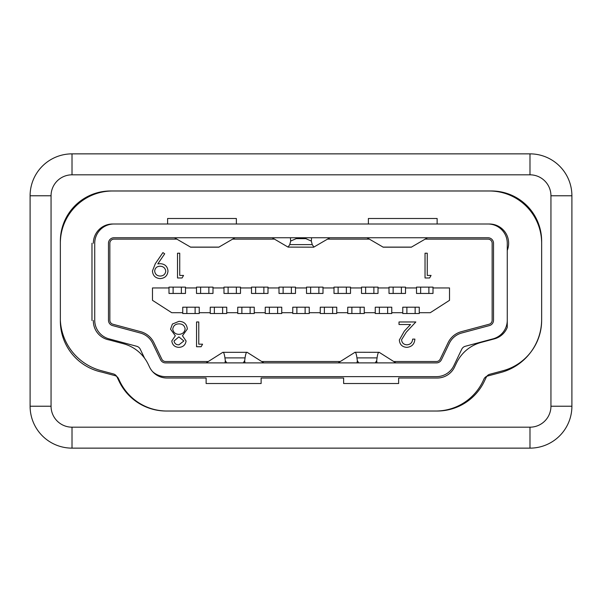 <?xml version="1.0" encoding="UTF-8"?>
<svg xmlns="http://www.w3.org/2000/svg" width="602" height="602" viewBox="0 0 602 602"><rect width="100%" height="100%" fill="white"/><g stroke="black" fill="none" stroke-linecap="round" stroke-linejoin="round"><path stroke-width="0.9" d="M550.943 406.222L571.9 406.222A41.914 41.914 0 0 1 529.986 448.136L72.014 448.136A41.914 41.914 0 0 1 30.1 406.222L30.1 195.778A41.914 41.914 0 0 1 72.014 153.864L529.986 153.864A41.914 41.914 0 0 1 571.9 195.778L571.9 406.222A41.914 41.914 0 0 1 529.986 448.136L529.986 427.179A20.957 20.957 0 0 0 550.943 406.222L550.943 195.778A20.957 20.957 0 0 0 529.986 174.821L72.014 174.821A20.957 20.957 0 0 0 51.057 195.778L51.057 406.222A20.957 20.957 0 0 0 72.014 427.179L529.986 427.179M541.649 319.346L541.649 241.184A50.199 50.199 0 0 0 491.443 190.977L110.557 190.977A50.199 50.199 0 0 0 60.35 241.184L60.35 320.249A55.008 55.008 0 0 0 101.076 370.636L113.424 373.94A5.501 5.501 0 0 1 116.961 376.867L119.151 381.42A52.254 52.254 0 0 0 166.235 411.023L435.765 411.023A52.254 52.254 0 0 0 483.752 379.433L483.97 378.989A5.501 5.501 0 0 1 487.5 376.062L500.879 372.48A55.008 55.008 0 0 0 541.649 319.346M406.884 313.522L402.761 313.522L402.761 312.701L391.759 312.701L391.759 307.201L375.257 307.201L375.257 312.701L364.255 312.701L364.255 307.201L347.753 307.201L347.753 312.701L336.751 312.701L336.751 307.201L320.249 307.201L320.249 312.701L309.247 312.701L309.247 307.201L292.753 307.201L292.753 312.701L281.751 312.701L281.751 307.201L265.249 307.201L265.249 312.701L254.247 312.701L254.247 307.201L237.745 307.201L237.745 312.701L226.743 312.701L226.743 307.201L210.241 307.201L210.241 312.701L199.239 312.701L199.239 307.201L182.737 307.201L182.737 312.701L171.736 312.701L152.487 300.323L152.487 287.944L168.989 287.944L168.989 293.445L185.491 293.445L185.491 287.944L196.493 287.944L196.493 293.445L212.995 293.445L212.995 287.944L223.989 287.944L223.989 293.445L240.491 293.445L240.491 287.944L251.493 287.944L251.493 293.445L267.995 293.445L267.995 287.944L278.997 287.944L278.997 293.445L295.499 293.445L295.499 287.944L306.501 287.944L306.501 293.445L323.003 293.445L323.003 287.944L334.005 287.944L334.005 293.445L350.507 293.445L350.507 287.944L361.509 287.944L361.509 293.445L378.011 293.445L378.011 287.944L389.005 287.944L389.005 293.445L405.507 293.445L405.507 287.944L416.509 287.944L416.509 287.124L420.632 287.124L420.632 293.445L416.509 293.445L433.011 293.445L428.887 293.445L428.887 287.124L433.011 287.124L433.011 287.944L449.513 287.944L449.513 300.323L430.264 312.701L419.263 312.701L419.263 313.522L415.139 313.522L415.139 307.201L419.263 307.201L402.761 307.201L406.884 307.201L406.884 313.522L415.139 313.522M428.887 287.124L420.632 287.124M176.755 239.129L113.981 239.129A4.124 4.124 0 0 0 109.857 243.253L109.857 320.264A4.124 4.124 0 0 0 112.913 324.245L140.635 331.672A20.626 20.626 0 0 1 153.886 342.658L161.833 359.183A4.124 4.124 0 0 0 165.55 361.516L208.217 361.516M261.772 361.516L340.228 361.516M393.783 361.516L436.45 361.516A4.124 4.124 0 0 0 440.167 359.183L448.114 342.658A20.626 20.626 0 0 1 461.365 331.672L489.087 324.245A4.124 4.124 0 0 0 492.143 320.264L492.143 243.253A4.124 4.124 0 0 0 488.019 239.129L425.245 239.129M369.274 239.129L327.608 239.129M274.392 239.129L232.726 239.129M113.981 224.004A19.249 19.249 0 0 0 94.732 243.253L94.732 320.264A19.249 19.249 0 0 0 109 338.858L136.722 346.285A5.501 5.501 0 0 1 140.251 349.213L144.578 358.205M368.379 224.004L368.379 218.503L437.135 218.503L437.135 224.004L112.604 224.004A19.249 19.249 0 0 0 93.355 243.253M93.355 320.512A19.249 19.249 0 0 0 109.293 339.949L123.448 343.734A38.505 38.505 0 0 1 148.197 364.24L149.574 367.115A19.249 19.249 0 0 0 166.927 378.018L206.117 378.018L206.117 383.519L261.125 383.519L261.125 378.018L343.629 378.018L343.629 383.519L398.637 383.519L398.637 378.018L437.571 378.018A19.249 19.249 0 0 0 454.916 366.272L456.564 362.848A38.505 38.505 0 0 1 481.284 342.372L494.377 338.866A19.249 19.249 0 0 0 507.268 327.413L507.268 243.253A19.249 19.249 0 0 0 488.019 224.004M152.645 371.675A19.249 19.249 0 0 0 165.55 376.641L436.45 376.641A19.249 19.249 0 0 0 453.803 365.738L461.749 349.213A5.501 5.501 0 0 1 465.278 346.285L493 338.858A19.249 19.249 0 0 0 507.268 320.264M375.279 362.893L376.686 360.658L377.07 357.889C377.665 353.795 378.372 351.937 379.192 352.328L395.883 362.893M338.128 362.893L355.052 352.253L379.192 352.328M354.819 352.328C355.639 351.937 356.346 353.795 356.941 357.889L357.325 360.658L358.732 362.893M165.55 362.893L436.45 362.893A5.501 5.501 0 0 0 441.409 359.778L449.355 343.253A19.249 19.249 0 0 1 461.719 333.004L489.441 325.577A5.501 5.501 0 0 0 493.52 320.264L493.52 243.253A5.501 5.501 0 0 0 488.019 237.752L113.981 237.752A5.501 5.501 0 0 0 108.48 243.253L108.48 320.264A5.501 5.501 0 0 0 112.559 325.577L140.281 333.004A19.249 19.249 0 0 1 152.645 343.253L160.591 359.778A5.501 5.501 0 0 0 165.55 362.893M402.761 307.201L402.761 312.701M419.263 312.701L419.263 307.201M433.011 293.445L433.011 287.944M416.509 287.944L416.509 293.445M174.49 237.752L190.683 247.181L218.797 247.181L234.991 237.752M367.009 237.752L383.203 247.181L411.316 247.181L427.51 237.752M243.268 362.893L244.675 360.658L245.059 357.889C245.654 353.795 246.361 351.937 247.181 352.328L263.872 362.893M206.117 362.893L222.808 352.328C223.628 351.937 224.335 353.795 224.93 357.889L225.314 360.658L226.721 362.893M222.808 352.328L247.181 352.328M296.071 237.752L296.154 238.663L290.683 241.063L289.765 244.6L288.065 247.106L272.119 237.752M329.881 237.752L313.68 247.181L288.065 247.106M313.935 247.106L312.235 244.6L311.317 241.063L305.846 238.663L305.929 237.752M296.154 238.663L305.846 238.663M391.759 312.701L391.759 313.522L387.635 313.522L387.635 307.201M379.38 307.201L379.38 313.522L375.257 313.522L375.257 312.701M379.38 313.522L387.635 313.522M364.255 312.701L364.255 313.522L360.131 313.522L360.131 307.201M351.877 307.201L351.877 313.522L347.753 313.522L347.753 312.701M351.877 313.522L360.131 313.522M336.751 312.701L336.751 313.522L332.628 313.522L332.628 307.201M324.38 307.201L324.38 313.522L320.249 313.522L320.249 312.701M324.38 313.522L332.628 313.522M309.247 312.701L309.247 313.522L305.124 313.522L305.124 307.201M296.876 307.201L296.876 313.522L292.753 313.522L292.753 312.701M296.876 313.522L305.124 313.522M281.751 312.701L281.751 313.522L277.62 313.522L277.62 307.201M269.372 307.201L269.372 313.522L265.249 313.522L265.249 312.701M269.372 313.522L277.62 313.522M254.247 312.701L254.247 313.522L250.123 313.522L250.123 307.201M241.869 307.201L241.869 313.522L237.745 313.522L237.745 312.701M241.869 313.522L250.123 313.522M226.743 312.701L226.743 313.522L222.62 313.522L222.62 307.201M214.365 307.201L214.365 313.522L210.241 313.522L210.241 312.701M214.365 313.522L222.62 313.522M199.239 312.701L199.239 313.522L195.116 313.522L195.116 307.201M186.861 307.201L186.861 313.522L182.737 313.522L182.737 312.701M186.861 313.522L195.116 313.522M401.383 293.445L401.383 287.124L405.507 287.124L405.507 287.944M389.005 287.944L389.005 287.124L393.136 287.124L393.136 293.445M401.383 287.124L393.136 287.124M373.88 293.445L373.88 287.124L378.011 287.124L378.011 287.944M361.509 287.944L361.509 287.124L365.632 287.124L365.632 293.445M373.88 287.124L365.632 287.124M346.376 293.445L346.376 287.124L350.507 287.124L350.507 287.944M334.005 287.944L334.005 287.124L338.128 287.124L338.128 293.445M346.376 287.124L338.128 287.124M318.879 293.445L318.879 287.124L323.003 287.124L323.003 287.944M306.501 287.944L306.501 287.124L310.624 287.124L310.624 293.445M318.879 287.124L310.624 287.124M291.376 293.445L291.376 287.124L295.499 287.124L295.499 287.944M278.997 287.944L278.997 287.124L283.121 287.124L283.121 293.445M291.376 287.124L283.121 287.124M263.872 293.445L263.872 287.124L267.995 287.124L267.995 287.944M251.493 287.944L251.493 287.124L255.624 287.124L255.624 293.445M263.872 287.124L255.624 287.124M236.368 293.445L236.368 287.124L240.491 287.124L240.491 287.944M223.989 287.944L223.989 287.124L228.12 287.124L228.12 293.445M236.368 287.124L228.12 287.124M208.864 293.445L208.864 287.124L212.995 287.124L212.995 287.944M196.493 287.944L196.493 287.124L200.617 287.124L200.617 293.445M208.864 287.124L200.617 287.124M181.368 293.445L181.368 287.124L185.491 287.124L185.491 287.944M168.989 287.944L168.989 287.124L173.113 287.124L173.113 293.445M181.368 287.124L173.113 287.124M406.922 344.826C410.406 344.54 412.317 342.636 412.663 339.107L414.883 339.107C414.477 344.133 411.783 346.887 406.809 347.362C402.241 347.023 399.751 344.57 399.337 340.002L404.341 331.123L410.534 324.516L399.013 324.516L399.013 321.972L415.832 321.972L406.237 332.221L401.557 339.806C401.94 342.937 403.731 344.615 406.922 344.826M202.581 344.186L201.128 346.729L196.553 346.729L196.553 321.972L198.773 321.972L198.773 344.186L202.581 344.186M178.952 344.826L183.858 340.973L178.862 336.887L174.023 341.025C174.565 343.607 176.205 344.878 178.952 344.826M171.803 340.943L175.317 335.765L170.532 329.181L172.405 324.057L178.975 321.34C183.979 321.498 186.77 324.042 187.35 328.978L182.466 335.765L186.086 341.01C185.424 345.044 183 347.166 178.832 347.362C174.708 347.106 172.368 344.969 171.803 340.943M178.809 334.351C182.444 334.215 184.551 332.402 185.13 328.903C184.551 325.539 182.496 323.868 178.952 323.876C175.363 323.936 173.293 325.69 172.751 329.136C173.338 332.454 175.355 334.193 178.809 334.351M431.07 275.43L429.617 277.973L425.035 277.973L425.035 253.216L427.262 253.216L427.262 275.43L431.07 275.43M183.542 275.43L182.09 277.973L177.515 277.973L177.515 253.216L179.735 253.216L179.735 275.43L183.542 275.43M155.293 263.729L162.916 252.584L164.692 253.818L157.807 263.879L160.41 263.691C165.001 264.037 167.529 266.475 167.996 271.02C167.514 275.724 164.888 278.252 160.117 278.606C155.444 278.207 152.885 275.671 152.441 270.998L155.293 263.729M160.004 266.227C156.798 266.362 155.023 268.003 154.669 271.148C155.135 274.279 156.987 275.919 160.23 276.062C163.466 275.912 165.309 274.271 165.776 271.148C165.241 267.98 163.315 266.34 160.004 266.227M489.825 374.248L502.918 370.742A52.254 52.254 0 0 0 541.649 320.272L541.649 243.253A52.254 52.254 0 0 0 489.396 191L112.604 191A52.254 52.254 0 0 0 60.35 243.253L60.35 320.272A52.254 52.254 0 0 0 101.836 372.119L114.922 375.618A5.501 5.501 0 0 1 118.459 378.553L119.836 381.42A52.254 52.254 0 0 0 166.927 411.023L437.827 411.023A52.254 52.254 0 0 0 484.911 380.05L486.296 377.176A5.501 5.501 0 0 1 489.825 374.248M91.978 243.253L91.978 320.512M236.368 224.004L236.368 218.503L167.612 218.503L167.612 224.004M507.268 250.402A19.249 19.249 0 0 0 489.396 224.004L437.135 224.004M69.584 448.069L72.014 448.136A41.914 41.914 0 0 1 30.1 406.222L51.057 406.222M529.986 174.821L529.986 153.864A41.914 41.914 0 0 1 571.9 195.778L550.943 195.778M51.057 195.778L30.1 195.778A41.914 41.914 0 0 1 72.014 153.864L69.584 153.931M72.014 448.136L72.014 427.179M72.014 174.821L72.014 153.864M377.07 357.889L356.941 357.889M219.053 247.106L190.435 247.106M382.947 247.106L411.565 247.106M224.93 357.889L245.059 357.889M244.675 360.658L244.984 362.893M225.005 362.893L225.314 360.658M357.016 362.893L357.325 360.658M376.686 360.658L376.995 362.893M289.765 244.6L312.235 244.6M311.603 237.752L311.317 241.063M290.683 241.063L290.397 237.752M532.416 153.931L529.986 153.864M529.986 448.136L532.416 448.069"/></g></svg>
